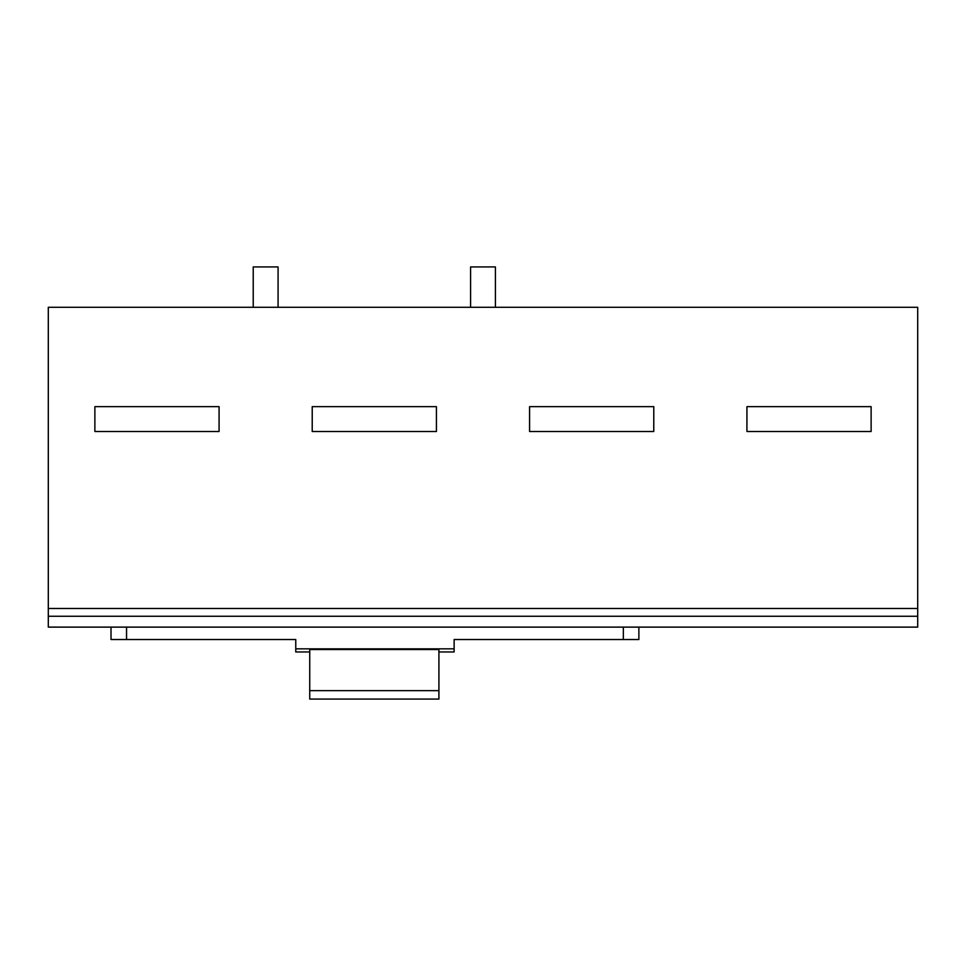 <?xml version="1.0" encoding="UTF-8"?>
<svg xmlns="http://www.w3.org/2000/svg" width="966" height="966" viewBox="0 0 966 966"><rect width="100%" height="100%" fill="white"/><g stroke="black" fill="none" stroke-linecap="round" stroke-linejoin="round"><path stroke-width="1.45" d="M470.575 307.297L470.575 266.93L495.425 266.93L495.425 307.297M253.225 307.297L253.225 266.93L278.075 266.93L278.075 307.297M111.018 627.115L111.018 639.528L295.765 639.528L295.765 651.953L309.736 651.953M438.914 651.953L454.129 651.953L454.129 648.85L295.765 648.85M454.129 648.85L454.129 639.528L638.876 639.528L638.876 627.115M917.7 616.248L48.3 616.248L48.3 627.115L917.7 627.115L917.7 608.483L48.3 608.483L48.3 307.297L917.7 307.297L917.7 608.483M438.914 699.07L309.736 699.07L309.736 649.526L438.914 649.526L438.914 699.07M438.914 690.654L309.736 690.654M48.3 616.248L48.3 608.483M219.077 406.65L94.873 406.65L94.873 431.5L219.077 431.5L219.077 406.65M436.427 406.65L436.427 431.5L312.223 431.5L312.223 406.65L436.427 406.65M653.777 406.65L653.777 431.5L529.573 431.5L529.573 406.65L653.777 406.65M871.127 431.5L871.127 406.65L746.923 406.65L746.923 431.5L871.127 431.5M126.546 627.115L126.546 639.528M623.348 627.115L623.348 639.528"/></g></svg>
